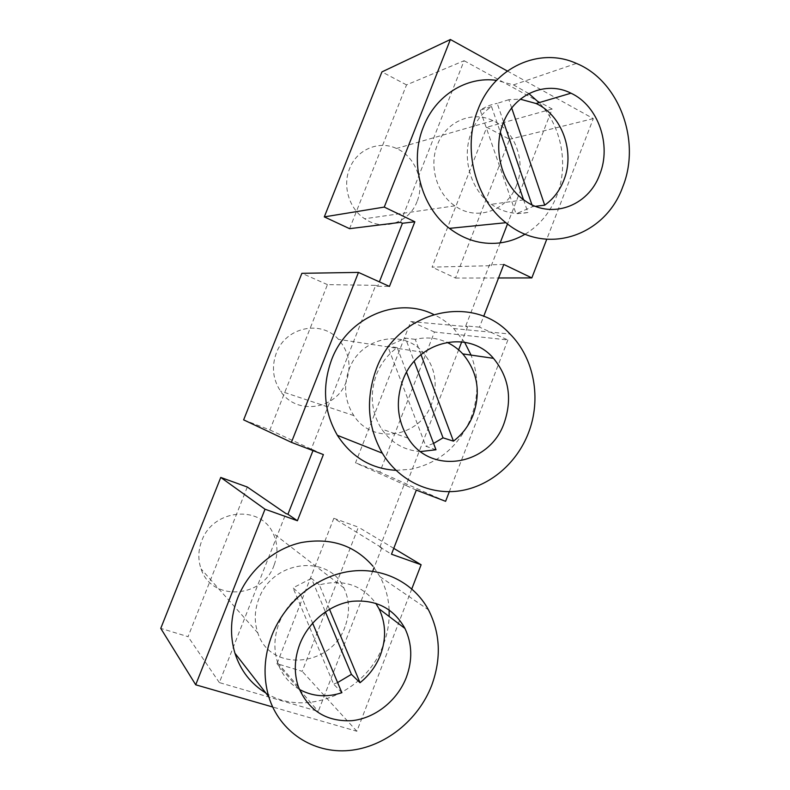 <?xml version="1.0" encoding="UTF-8"?>
<svg xmlns="http://www.w3.org/2000/svg" width="790" height="790" viewBox="0 0 790 790"><rect width="100%" height="100%" fill="white"/><g stroke="black" fill="none" stroke-linecap="round" stroke-linejoin="round"><path stroke-width="0.59" stroke-dasharray="3.95 2.96" d="M420.991 354.661L415.244 339.364C426.264 336.817 436.811 337.804 446.883 342.317M415.244 339.364L405.418 338.1L414.187 361.366M420.557 451.554C404.362 450.498 391.396 443.002 381.649 429.069C371.231 412.232 369.513 394.022 376.514 374.421C380.978 363.291 387.88 354.354 397.222 347.63L387.712 346.198L405.418 338.1M395.948 470.317L410.691 469.29C439.072 463.157 459.168 446.014 470.988 417.871C478.809 396.708 478.839 375.783 471.067 355.095M346.218 381.718C336.57 409.566 296.517 415.896 280.509 391.119C272.817 379.328 271.434 366.619 276.352 352.982C285.743 326.981 321.244 319.664 338.446 339.335C349.101 351.718 351.688 365.849 346.218 381.718M397.222 347.63L406.574 372.278M345.023 626.746C331.603 667.066 270.21 672.764 257.866 633.037C254.094 621.928 254.419 610.522 258.853 598.82C272.56 559.903 329.065 553.721 343.848 587.859C349.664 600.133 350.049 613.099 345.023 626.746M274.091 565.186C262.912 598.326 211.453 601.812 201.075 568.909C197.895 559.705 198.122 550.334 201.776 540.775C213.014 509.017 260.266 504.613 272.925 533.023C277.873 543.253 278.258 553.978 274.091 565.186M464.609 342.268L453.707 328.551C447.762 322.656 441.027 317.935 433.522 314.4M525.182 234.156C539.61 225.338 550.146 212.55 556.792 195.772C568.928 165.199 561.759 126.222 539.066 102.651M528.846 93.585L513.48 84.895L496.505 80.363M265.796 692.968C306.046 718.337 366.57 692.06 383.269 644.926C386.843 635.634 388.808 626.154 389.164 616.486M389.134 609.91C388.552 597.931 385.52 586.871 380.01 576.71L373.028 566.292M445.6 501.314L379.832 472.144L434.451 332.027L507.881 339.967L479.5 327.139L483.658 316.415M507.318 71.011L593.32 118.609L546.729 239.311M411.797 588.896L356.853 731.244L272.649 706.981M507.881 339.967L449.312 491.696M431.725 403.581C420.162 437.344 372.752 445.53 353.821 415.579C344.756 401.3 343.196 385.846 349.141 369.207C360.526 337.458 402.762 328.482 422.897 352.271C435.379 367.232 438.322 384.335 431.725 403.581M400.49 222.355L464.105 60.712L406.534 84.895L349.595 228.675M479.5 327.139L465.764 325.905L489.484 264.828L491.301 265.697L432.071 267.129L486.768 127.269L509.56 139.307L455.484 278.05L432.071 267.129M503.793 264.453L489.484 264.828M465.764 325.905L467.601 326.724L410.79 321.55L355.53 462.822L406.011 485.386L458.625 349.871M467.601 326.724L461.735 341.843M516.571 185.206C507.348 210.831 476.449 221.615 454.862 205.844C436.732 193.718 428.664 165.969 437.443 144.669C446.113 121.374 472.39 110.333 492.921 120.653C515.11 130.607 526.259 161.723 516.571 185.206M464.105 60.712L552.131 108.99L507.496 223.965M500.159 242.876L491.301 265.697M333.834 518.289L358.393 527.157L302.195 671.332L276.974 663.669L333.834 518.289L381.797 547.756L379.881 547.075L404.115 484.655L406.011 485.386M381.797 547.756L374.085 567.635M372.673 571.259L318.261 711.415L219.353 682.6L285.891 513.53M312.988 450.606L313.265 449.895L323.387 454.586M243.636 419.865L269.904 429.948L327.445 284.627L375.694 285.338L311.24 449.125L313.265 449.895M375.694 285.338L377.66 286.227L379.378 281.862M327.445 284.627L301.879 273.31M377.66 286.227L389.45 286.424M269.904 429.948L311.24 449.125M379.881 547.075L391.485 554.215M416.32 490.116L404.115 484.655M247.3 487.025L188.05 636.661L160.765 628.376M379.832 472.144L355.53 462.822M434.451 332.027L410.79 321.55M552.131 108.99L486.768 127.269M593.32 118.609L509.56 139.307M406.534 84.895L381.935 71.9M455.484 278.05L498.559 277.971M417.061 201.509C409.348 222.711 383.081 231.668 364.684 218.761C349.239 208.846 342.287 186.124 349.585 168.606C356.774 149.448 378.953 140.156 396.481 148.481C415.431 156.499 425.178 182.085 417.061 201.509M219.353 682.6L188.05 636.661M276.974 663.669L318.261 711.415M356.853 731.244L302.195 671.332M511.703 108.042L508.859 99.668L520.324 99.194M508.859 99.668L497.216 103.372L503.625 122.095M523.513 199.663L527.927 212.49C515.001 215.018 502.805 212.293 491.331 204.304C470.396 189.807 461.212 157.052 471.512 131.94C475.876 121.077 482.552 112.624 491.538 106.591L480.192 110.166C485.485 106.699 491.163 104.438 497.216 103.372M491.538 106.591L500.386 132.345M329.489 609.228L319.367 584.867C343.216 578.813 362.018 584.946 375.773 603.254M319.367 584.867L311.438 578.399L325.371 611.835M299.351 689.394C289.16 683.429 281.99 674.67 277.833 663.106C273.528 650.061 273.972 636.631 279.186 622.826C283.768 611.411 290.908 601.99 300.605 594.544L293.041 587.849L311.438 578.399M393.756 548.349L358.393 527.157M300.605 594.544L312.623 623.132M527.927 212.49L516.067 213.843L480.192 110.166M341.873 692.712L333.607 684.101L293.041 587.849M531.917 204.758L532.569 206.664L516.067 213.843M535.452 206.309L532.569 206.664M337.606 682.57L333.607 684.101M435.991 449.767L425.889 446.261L387.712 346.198M433.591 443.437L425.889 446.261M257.866 633.037L201.075 568.909M353.821 415.579L280.509 391.119M454.862 205.844L364.684 218.761M298.363 686.737L277.833 663.106M492.921 120.653L396.481 148.481M380.01 576.71L428.457 609.821M422.897 352.271L338.446 339.335M513.48 84.895L576.414 63.427M343.848 587.859L272.925 533.023M523.81 199.87L491.331 204.304M453.707 328.551L510.054 334.032M408.124 438.154L381.649 429.069"/><path stroke-width="1.19" d="M402.841 380.237C417.1 340.342 468.924 328.936 493.474 358.334C508.888 377.057 512.473 398.555 504.218 422.848C489.859 465.28 431.251 476.024 408.124 438.154C397.202 420.349 395.444 401.034 402.841 380.237M446.883 342.317C452.907 345.092 458.2 348.953 462.782 353.9C477.525 371.606 481.001 391.929 473.18 414.869C468.954 425.622 462.377 434.382 453.45 441.146L420.991 354.661M376.277 369.068C365.523 398.93 367.548 426.975 382.33 453.184C399.049 480.903 430.234 495.429 460.185 490.797C490.165 486.097 516.818 463.157 528.411 433.019C541.673 399.246 534.376 358.324 510.054 334.032C472.924 292.843 397.548 310.223 376.277 369.068M433.522 314.4C397.251 296.151 347.422 317.234 331.603 359.746C321.925 386.507 323.841 411.689 337.379 435.31C351.659 457.193 371.182 468.865 395.948 470.317M272.649 706.981L195.713 684.802L265.015 509.214L297.405 520.738L287.935 514.26L312.988 450.606M265.015 509.214L220.756 477.437L247.3 487.025L285.891 513.53L287.935 514.26M406.574 372.278L435.991 449.767L420.557 451.554M195.713 684.802L160.765 628.376L220.756 477.437M471.067 355.095L464.609 342.268M496.505 80.363C466.574 76.067 435.468 95.392 423.401 126.933C409.072 161.772 421.06 206.96 449.431 228.369C464.53 239.834 480.903 244.732 498.539 243.063C508.01 242.036 516.887 239.064 525.182 234.156M539.066 102.651L528.846 93.585M389.164 616.486L389.134 609.91M373.028 566.292C354.69 545.258 330.783 537.348 301.296 542.552C273.794 548.665 248.613 570.341 237.652 598.03C230.502 616.793 229.604 635.2 234.956 653.251C240.585 670.621 250.864 683.854 265.796 692.968M483.658 316.415L503.793 264.453L531.828 277.912L546.729 239.311M507.318 71.011L450.389 39.5L381.935 71.9L324.305 216.885L384.256 207.089L450.389 39.5M384.256 207.089L414.849 221.773L389.45 286.424L358.472 272.412L301.879 273.31L243.636 419.865L291.401 442.351L358.472 272.412M297.405 520.738L323.387 454.586L291.401 442.351M449.312 491.696L445.6 501.314L416.32 490.116L391.485 554.215L421.119 564.751L411.797 588.896M324.305 216.885L349.595 228.675L400.49 222.355L402.426 223.284L414.849 221.773M461.735 341.843L458.625 349.871M507.496 223.965L500.159 242.876M374.085 567.635L372.673 571.259M379.378 281.862L402.426 223.284M498.559 277.971L531.828 277.912M406.337 677.376C397.459 700.473 375.26 718.337 351.797 720.687C326.132 721.823 308.317 710.516 298.363 686.737C293.831 672.952 294.334 658.722 299.854 644.048C308.653 621.523 329.944 604.32 352.152 601.308C376.119 599.324 393.716 608.379 404.964 628.475C412.192 643.791 412.647 660.085 406.337 677.376M271.928 635.308C263.969 656.312 262.922 676.813 268.788 696.82C279.532 731.994 313.423 753.828 349.071 750.5C384.76 747.231 418.394 720.174 431.725 685.315C441.472 658.435 440.376 633.274 428.457 609.821C413.664 582.447 382.459 566.667 349.555 571.417C316.691 576.187 285.091 601.753 271.928 635.308M477.95 109.622C462.091 148.401 475.037 198.853 505.896 222.711C545.87 256.246 605.367 236.2 622.767 186.805C641.233 141.548 619.449 80.906 576.414 63.427C539.758 46.63 493.819 67.13 477.95 109.622M599.719 174.531C588.254 206.703 550.205 220.133 523.81 199.87C501.917 184.485 492.348 149.705 503.23 123.092C514.014 93.961 546.068 80.333 570.982 93.19C598.277 105.761 611.756 145.034 599.719 174.531M520.324 99.194L536.104 103.53C562.213 115.301 575.248 152.361 563.813 180.248C559.676 190.745 553.306 199.05 544.705 205.173L511.703 108.042M500.386 132.345L523.513 199.663M375.773 603.254L379.022 608.794C385.925 623.31 386.399 638.725 380.425 655.029C376.089 666.039 369.286 675.272 360.023 682.718L351.422 674.364L337.606 682.57M421.119 564.751L393.756 548.349M312.623 623.132L341.873 692.712C326.734 697.679 312.563 696.573 299.351 689.394M503.625 122.095L531.917 204.758M544.705 205.173L535.452 206.309M325.371 611.835L351.422 674.364M360.023 682.718L329.489 609.228M414.187 361.366L443.032 437.828L433.591 443.437M453.45 441.146L443.032 437.828M493.474 358.334L462.782 353.9M337.379 435.31L382.33 453.184M234.956 653.251L268.788 696.82M449.431 228.369L505.896 222.711M570.982 93.19L536.104 103.53M404.964 628.475L379.022 608.794"/></g></svg>
